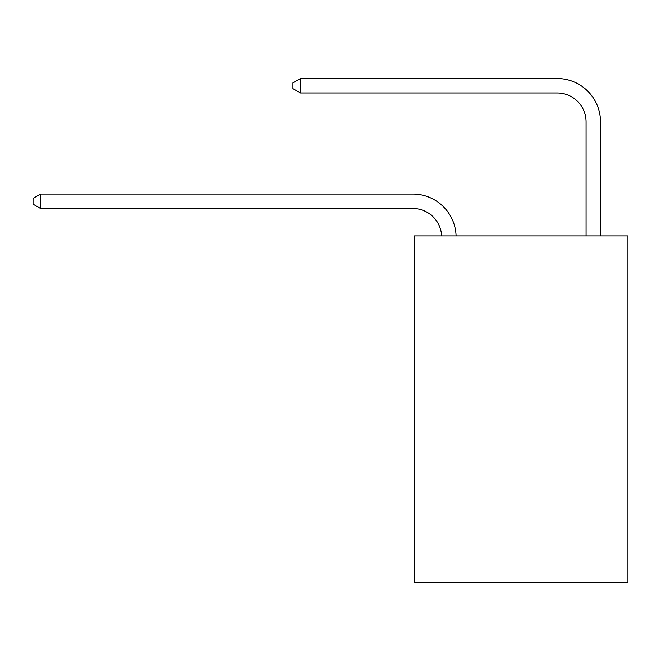<?xml version="1.0" encoding="UTF-8"?>
<svg xmlns="http://www.w3.org/2000/svg" width="661" height="661" viewBox="0 0 661 661"><rect width="100%" height="100%" fill="white"/><g stroke="black" fill="none" stroke-linecap="round" stroke-linejoin="round"><path stroke-width="0.99" d="M627.95 235.919L627.95 582.465L414.249 582.465L414.249 235.919L627.95 235.919M412.803 208.488A28.877 28.877 0 0 1 441.647 235.919A28.877 28.877 0 0 0 412.803 208.488A28.877 28.877 0 0 1 441.647 235.919A28.877 28.877 0 0 0 412.803 208.488A28.877 28.877 0 0 1 441.647 235.919A28.877 28.877 0 0 0 412.803 208.488A28.877 28.877 0 0 1 441.647 235.919A28.877 28.877 0 0 0 412.803 208.488A28.877 28.877 0 0 1 441.647 235.919A28.877 28.877 0 0 0 412.803 208.488A28.877 28.877 0 0 1 441.647 235.919A28.877 28.877 0 0 0 412.803 208.488A28.877 28.877 0 0 1 441.647 235.919A28.877 28.877 0 0 0 412.803 208.488A28.877 28.877 0 0 1 441.647 235.919A28.877 28.877 0 0 0 412.803 208.488A28.877 28.877 0 0 1 441.647 235.919A28.877 28.877 0 0 0 412.803 208.488A28.877 28.877 0 0 1 441.647 235.919A28.877 28.877 0 0 0 412.803 208.488A28.877 28.877 0 0 1 441.647 235.919A28.877 28.877 0 0 0 412.803 208.488A28.877 28.877 0 0 1 441.647 235.919A28.877 28.877 -37.9 0 0 412.803 208.488L40.561 208.488L33.05 204.158L33.05 198.383L40.561 194.045L412.803 194.045A43.32 43.32 0 0 1 456.098 235.919M586.076 235.919L586.076 121.855A28.877 28.877 0 0 0 557.198 92.97L300.466 92.97L292.955 88.64L292.955 82.865L300.466 78.535L557.198 78.535A43.32 43.32 0 0 1 600.519 121.855L600.519 235.919M40.561 208.488L40.561 194.045L412.803 194.045M586.076 121.855A28.877 28.877 0 0 0 557.198 92.97A28.877 28.877 0 0 1 586.076 121.855A28.877 28.877 0 0 0 557.198 92.97A28.877 28.877 0 0 1 586.076 121.855A28.877 28.877 0 0 0 557.198 92.97A28.877 28.877 0 0 1 586.076 121.855A28.877 28.877 0 0 0 557.198 92.97A28.877 28.877 0 0 1 586.076 121.855A28.877 28.877 0 0 0 557.198 92.97A28.877 28.877 0 0 1 586.076 121.855A28.877 28.877 0 0 0 557.198 92.97A28.877 28.877 0 0 1 586.076 121.855A28.877 28.877 0 0 0 557.198 92.97A28.877 28.877 0 0 1 586.076 121.855A28.877 28.877 0 0 0 557.198 92.97A28.877 28.877 0 0 1 586.076 121.855A28.877 28.877 0 0 0 557.198 92.97A28.877 28.877 0 0 1 586.076 121.855A28.877 28.877 0 0 0 557.198 92.97A28.877 28.877 0 0 1 586.076 121.855A28.877 28.877 0 0 0 557.198 92.97A28.877 28.877 0 0 1 586.076 121.855A28.877 28.877 0 0 0 557.198 92.97M300.466 92.97L300.466 78.535L557.198 78.535"/></g></svg>
